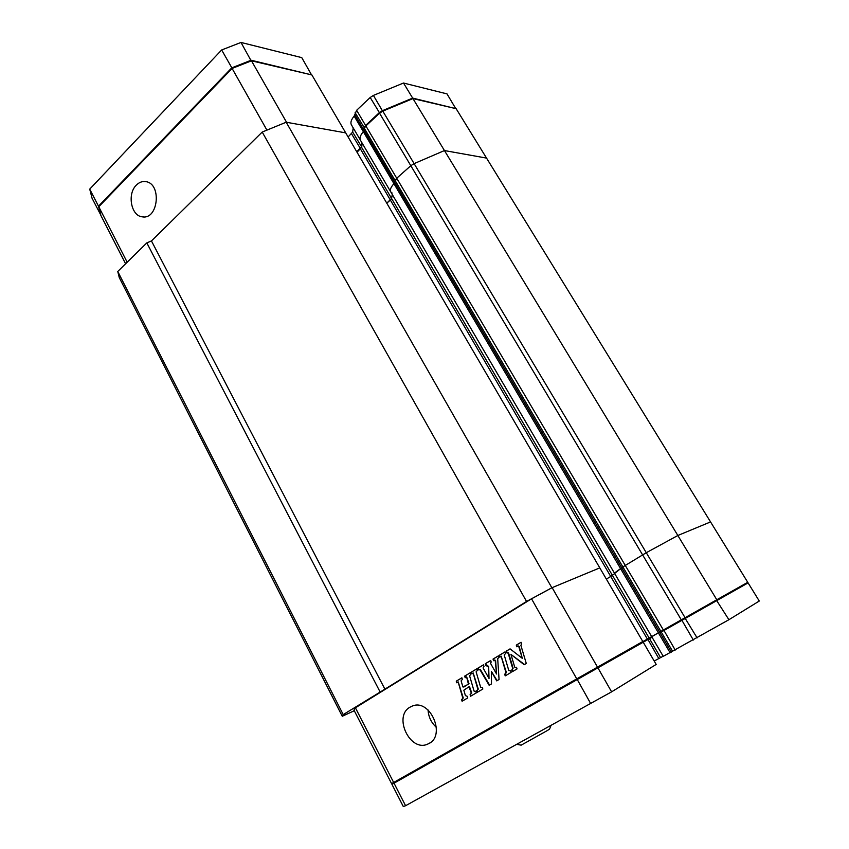 <?xml version="1.0" encoding="UTF-8"?>
<svg xmlns="http://www.w3.org/2000/svg" width="849" height="849" viewBox="0 0 849 849"><rect width="100%" height="100%" fill="white"/><g stroke="black" fill="none" stroke-linecap="round" stroke-linejoin="round"><path stroke-width="1.27" d="M390.678 191.768L360.485 140.308C359.339 138.185 360.284 135.309 363.34 131.669L364.041 130.375L394.711 182.429L393.957 183.671C390.773 187.215 389.702 189.943 390.742 191.874C389.702 189.943 390.773 187.215 393.957 183.671L394.711 182.429L659.609 632.112L658.368 632.823L660.649 632.356L748.096 582.892L759.271 601.039L728.909 619.717L663.249 656.341L651.756 636.739L658.368 632.823L651.682 636.612L614.421 573.107L622.869 566.92L615.132 573.011M651.756 636.57L642.237 641.971L651.745 636.591M364.041 130.375L364.327 128.316L395.093 180.497L396.727 178.216L410.82 165.704L414.11 163.624L444.452 150.56L677.842 535.496L710.56 521.923L677.842 535.496L646.28 552.71L622.869 566.92L395.093 180.497L394.711 182.429L396.727 178.216L410.82 165.704L414.11 163.624L444.452 150.56L486.541 158.094L747.736 582.308L659.567 632.144M394.318 782.099L392.302 783.256L391.962 784.37L643.224 642.215L642.056 641.929L394.318 782.099L394.032 783.192L405.578 805.722L403.307 806.55L391.962 784.37M596.964 667.367L597.908 667.845L611.609 691.85L405.578 805.722M611.609 691.85L656.192 664.427L643.224 642.215L652.043 637.228M716.333 600.02L728.909 619.717M747.109 582.658L748.096 582.892M576.821 678.754L590.808 703.779M663.175 656.213L654.208 661.021M647.373 639.064L610.718 576.45L606.356 579.103L610.718 576.45L390.36 200.046L391.538 198.411L392.312 194.538L391.538 198.411L612.405 575.346L610.718 576.45L612.405 575.346L649.156 638.055M614.665 573.531L612.405 575.346L614.665 573.531M642.799 641.504L311.88 74.945L251.474 60.81L286.559 122.288L345.723 132.879L286.209 122.224L262.214 132.051L526.56 601.463L551.85 587.773L599.797 567.875L552.137 587.657L531.538 598.8L355.413 707.801L353.969 710.104L391.601 783.659L642.056 641.929M412.954 98.59L444.452 150.56L486.541 158.094L456.136 108.693L412.954 98.59L382.793 111.134L646.28 552.71L677.842 535.496L716.8 599.755L747.736 582.308M659.609 632.112L716.8 599.755M552.137 587.657L597.463 667.081M531.538 598.8L576.715 678.818M355.413 707.801L393.66 782.47M476.257 692.911L470.558 696.254L470.091 694.641L471.333 693.209L469.019 686.756L463.83 690.195L465.411 695.618L467.258 696.307L467.735 697.92L462.089 701.242L461.623 699.629L462.854 698.207L458.28 682.426L456.73 682.766L456.263 681.163L461.877 677.789L462.344 679.402L461.113 680.834L462.885 686.947L468.468 684.241L466.727 677.396L465.156 677.704L464.69 676.101L470.357 672.695L470.824 674.318L469.582 675.762L474.06 691.107L475.78 691.288L476.257 692.911M480.63 687.234L482.359 687.414L482.837 689.038L477.106 692.413L476.639 690.789L477.891 689.346L473.254 673.48L471.673 673.798L471.206 672.185L476.905 668.768L477.382 670.381L476.119 671.846L480.63 687.234M508.827 670.604L510.61 670.774L511.098 672.419L505.208 675.878L504.72 674.244L506.004 672.769L501.26 656.702L499.637 657.041L499.159 655.407L505.017 651.883L505.505 653.528L504.221 655.014L508.827 670.604M514.727 667.134L515.725 667.749L516.532 667.282L517.03 668.927L512.276 671.718L511.788 670.073L512.7 668.46L508.169 653.146L506.683 652.817L506.195 651.183L510.069 648.859L522.284 658.336L518.845 646.758L517.858 646.131L516.786 646.768L516.298 645.113L521.063 642.258L521.562 643.903L520.893 645.378L526.284 663.483L524.183 664.714L510.96 654.42L514.727 667.134M491.391 671.442L491.486 683.944L489.173 685.313L479.972 669.744L478.231 669.872L477.764 668.248L483.495 664.809L483.972 666.433L483.081 667.94L489.024 678.489L488.26 666.73L485.702 665.393L485.225 663.769L490.722 660.469L491.2 662.103L490.382 663.08L496.569 674.01L495.2 660.755L494.447 660.161L493.524 660.713L493.036 659.079L498.278 655.937L498.766 657.572L497.694 658.686L499.053 679.497L496.718 680.877L491.391 671.442L497.111 680.643M410.099 707.121C392.8 716.301 410.29 752.83 427.96 743.968C446.903 736.635 430.263 697.761 411.967 706.198L410.099 707.121M392.302 783.256L391.601 783.659M470.962 696.021L470.505 694.429L471.747 692.996L469.476 686.533M462.493 700.998L462.036 699.417L463.267 697.995L458.216 681.917M457.133 682.522L456.677 680.962L461.888 677.831M463.787 687.074L469.009 683.615L466.663 676.865M465.56 677.47L465.103 675.9L470.367 672.737M477.509 692.168L477.042 690.577L478.295 689.133L473.18 672.949M472.076 673.565L471.619 671.994L476.915 668.81M505.59 675.655L505.123 674.042L506.407 672.567L501.175 656.181M500.029 656.808L499.562 655.216L505.038 651.926M512.669 671.495L512.191 669.872L513.104 668.259L508.572 652.955L507.585 652.34M507.076 652.584L506.598 650.992L510.111 648.88M522.284 658.336L519.238 646.567L518.251 645.951M517.168 646.535L516.691 644.932L521.074 642.3M524.555 664.502L510.96 654.42M489.565 685.079L480.375 669.543L479.112 669.352M478.634 669.638L478.167 668.057L483.506 664.852M489.024 678.489L488.663 666.539L486.657 664.894M486.095 665.16L485.628 663.578L490.733 660.511M496.569 674.01L495.604 660.564L494.85 659.97M493.906 660.48L493.439 658.888L498.289 655.98M436.46 727.391C431.303 722.775 428.501 716.959 428.045 709.966M343.219 714.603L117.767 271.489L119.263 277.602L342.264 716.269L343.219 714.603L384.915 689.155L151.451 240.936L146.824 242.888L380.023 691.808M117.767 271.489L146.824 242.888M262.214 132.051L151.451 240.936M360.507 149.053L390.36 200.046L386.783 203.187L391.538 198.411L361.632 147.365L357.036 152.258M685.069 617.701L646.28 552.71L622.869 566.92L660.883 631.401M526.56 601.463L384.915 689.155M342.264 716.269L354.288 710.73M286.209 122.224L551.85 587.773M614.411 573.096L390.742 191.874L392.111 193.01M362.215 143.248L361.632 147.365M382.793 111.134L379.556 113.214L365.877 125.949L364.327 128.316M251.474 60.81L232.095 68.44L98.771 206.753L100.967 215.646L125.599 263.784M127.18 262.224L98.771 206.753M266.926 130.13L232.095 68.44M136.371 185.093C126.957 193.901 131.107 216.06 142.356 216.845C158.413 219.912 161.947 183.363 145.688 181.622C142.271 181.145 139.172 182.302 136.371 185.093M360.379 140.117L351.422 124.856C350.234 122.68 351.157 119.751 354.16 116.09L356.633 110.285L365.579 125.461L364.041 127.828L363.34 131.669C360.634 134.864 359.583 137.506 360.167 139.618L360.432 140.202M348.122 136.986L352.664 132.062L353.195 127.87M356.633 110.285L370.196 97.486L373.411 95.417L403.508 83.022L447.009 93.889L455.754 108.608L412.656 98.102L412.656 98.717M100.84 215.126L92.053 198.21L89.729 189.115L221.663 49.964L240.999 42.45L301.766 57.626L311.53 74.861M356.76 151.78L361.345 146.888L361.929 142.759M366.004 125.822L365.579 125.461L379.259 112.715L382.496 110.646L412.656 98.102L403.508 83.022M99.057 206.456L98.484 206.201L231.766 67.856L251.145 60.237L311.424 74.839M100.691 215.094L98.484 206.201L89.729 189.115M232.159 68.408L221.663 49.964M251.187 60.926L240.999 42.45M550.895 725.746L549.59 729.047L547.509 730.448L521.169 745.157L517.02 744.382M354.16 116.09L670.116 652.764M659.652 632.187L671.379 652.085M647.638 638.915L658.76 658.506M649.718 637.737L649.506 638.66L660.564 657.529M660.851 631.412L660.649 632.356M661.456 631.072L661.244 632.017L672.684 651.427M663.631 629.841L675.21 650.058M681.556 619.696L693.325 640.029M684.856 617.828L697.114 637.896M379.556 113.214L681.291 619.834M365.877 125.949L663.366 629.99M354.85 114.774L364.009 130.311M351.56 133.771L360.645 148.925M352.664 132.062L361.685 146.994M355.115 112.684L364.423 127.944M370.196 97.486L379.683 113.087M373.411 95.417L382.655 111.198M429.658 743.045L427.96 743.968M142.356 216.845L143.46 216.919"/></g></svg>
